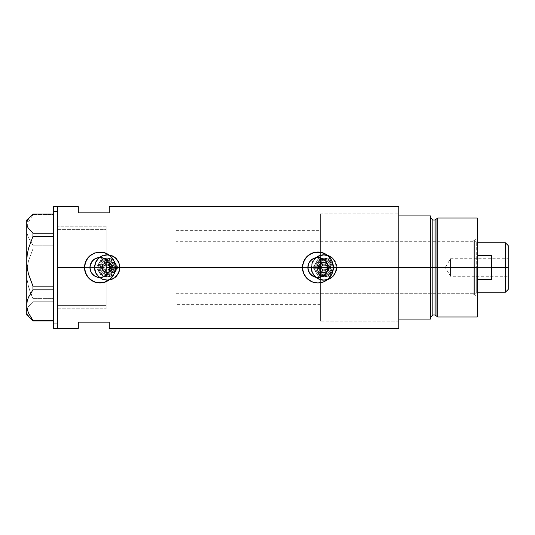 <?xml version="1.0" encoding="UTF-8"?>
<svg xmlns="http://www.w3.org/2000/svg" width="535" height="535" viewBox="0 0 535 535"><rect width="100%" height="100%" fill="white"/><g stroke="black" fill="none" stroke-linecap="round" stroke-linejoin="round"><path stroke-width="0.4" stroke-dasharray="2.67 2.01" d="M107.776 273.82L106.171 275.398L106.171 304.629L106.171 272.556L108.438 272.509L110.457 271.492L111.855 269.714L112.357 267.5L318.74 267.5L319.174 269.566L320.391 271.278L320.391 304.629L320.391 277.224L315.844 277.317L311.751 275.418L308.902 271.914L307.879 267.5L110.016 267.5L109.755 269.76L107.776 273.82M318.131 277.531L315.844 277.317M435.022 220.052L435.022 314.948L435.022 267.5L436.018 267.5L436.018 315.71L436.018 267.5L437.71 267.5L437.71 317.008L437.71 267.5L477.307 267.5L477.307 217.992L477.307 267.5L474.625 267.5L474.625 294.832L474.625 267.5L477.307 267.5L477.307 297.513L477.307 267.5L437.71 267.5L437.71 217.992L437.71 267.5L432.815 267.5L432.815 314.948L432.815 267.5L430.749 267.5L430.749 319.067L398.776 319.067L398.776 215.933L430.749 215.933L430.749 319.067L398.776 319.067L398.776 215.933L398.776 319.067L398.776 267.5L327.948 267.5L398.776 267.5L398.776 213.866L398.776 272.756L398.776 267.5L329.052 267.5L328.664 265.527L327.54 263.855L325.868 262.738L323.896 262.344L321.923 262.738L320.251 263.855L319.134 265.527L318.74 267.5L112.357 267.5L111.26 264.317L109.508 262.886L107.308 262.344L106.171 262.444L108.431 262.491L110.885 263.889L111.862 265.286L112.357 267.5A5.156 5.156 0 0 0 107.201 262.344A5.156 5.156 0 0 0 102.045 267.5L102.432 269.473L103.556 271.145L105.228 272.262L107.201 272.656L109.173 272.262L110.845 271.145L112.256 268.503L111.962 265.527L110.845 263.855L109.173 262.738L107.201 262.344L105.228 262.738L103.556 263.855L102.432 265.527L102.045 267.5L103.208 264.236L106.171 262.444L106.171 230.371L106.171 259.602L105.007 258.813L106.171 259.602L106.171 226.245L106.171 262.444L106.171 226.272L106.171 262.444L103.208 264.236L102.045 267.5L57.693 267.5L57.693 271.546L57.693 206.65L57.693 328.35L57.693 267.5L89.947 267.5L57.693 267.5L57.693 308.755L57.693 267.5L94.307 267.5L95.297 272.455L98.086 276.622L102.265 279.41L107.207 280.393L112.149 279.404L116.322 276.608L119.111 272.435L120.094 267.5L311.002 267.5L311.992 272.455L314.787 276.622L318.96 279.41L323.902 280.393L328.844 279.404L333.017 276.608L335.806 272.435L336.789 267.5L398.776 267.5L398.776 206.65L398.776 267.5L320.391 267.5L473.181 267.5L473.181 293.287L473.181 267.5L320.391 267.5L320.391 321.134L320.391 271.278L321.615 272.128L319.689 270.483L318.74 267.5A5.156 5.156 0 0 0 323.896 272.656A5.156 5.156 0 0 0 329.052 267.5L327.761 270.917L324.524 272.616L321.615 272.128L323.033 272.582L325.962 272.228L328.209 270.322L329.052 267.5L398.776 267.5L327.948 267.5L398.776 267.5L398.776 321.134L398.776 267.5L336.789 267.5A12.893 12.893 0 0 1 323.896 280.393A12.893 12.893 0 0 1 311.002 267.5L311.992 272.455L314.787 276.622L318.96 279.41L323.902 280.393L328.844 279.404L333.017 276.608L335.806 272.435L336.789 267.5L335.806 262.558L333.017 258.385L328.838 255.59L323.889 254.607L318.954 255.59L314.781 258.378L311.992 262.551L311.002 267.5L120.094 267.5A12.893 12.893 0 0 1 107.201 280.393A12.893 12.893 0 0 1 94.307 267.5L95.297 272.455L98.086 276.622L102.265 279.41L107.207 280.393L112.149 279.404L115.379 277.464L117.914 274.669L119.847 270.014L119.84 264.972L117.914 260.331L114.37 256.787L109.722 254.854L104.679 254.854L102.259 255.59L98.086 258.378L95.29 262.551L94.307 267.5L57.693 267.5L102.045 267.5A5.156 5.156 0 0 0 107.201 272.656A5.156 5.156 0 0 0 112.357 267.5L111.855 269.714L110.457 271.492L108.438 272.509L106.171 272.556L103.208 270.763L102.045 267.5L103.208 270.763L106.171 272.556L106.171 308.755L106.171 275.398L105 276.187M94.822 267.5A12.379 12.379 0 0 1 107.201 255.121A12.379 12.379 0 0 1 119.579 267.5A12.379 12.379 0 0 0 107.201 255.121A12.379 12.379 0 0 0 94.822 267.5L95.765 272.235L98.447 276.254L102.466 278.936L107.201 279.879L111.935 278.936L115.948 276.254L118.636 272.235L119.579 267.5L118.636 262.765L115.948 258.746L111.935 256.064L107.201 255.121L102.466 256.064L98.447 258.746L95.765 262.765L94.822 267.5A12.379 12.379 0 0 0 107.201 279.879A12.379 12.379 0 0 0 119.579 267.5A12.379 12.379 0 0 1 107.201 279.879A12.379 12.379 0 0 1 94.822 267.5L95.765 262.765L98.447 258.746L102.466 256.064L107.201 255.121L111.935 256.064L115.948 258.746L118.636 262.765L119.579 267.5L118.636 272.235L115.948 276.254L111.935 278.936L107.201 279.879L102.466 278.936L98.447 276.254L95.765 272.235L94.822 267.5A12.379 12.379 0 0 1 107.201 255.121A12.379 12.379 0 0 1 119.579 267.5A12.379 12.379 0 0 0 107.201 255.121A12.379 12.379 0 0 0 94.822 267.5A12.379 12.379 0 0 0 107.201 279.879A12.379 12.379 0 0 0 119.579 267.5A12.379 12.379 0 0 1 107.201 279.879A12.379 12.379 0 0 1 94.822 267.5L95.765 262.765L98.447 258.746L102.466 256.064L107.201 255.121L111.935 256.064L115.948 258.746L118.636 262.765L119.579 267.5L118.636 272.235L115.948 276.254L111.935 278.936L107.201 279.879L102.466 278.936L100.326 277.792L96.909 274.375L95.765 272.235L94.822 267.5L95.765 262.765L98.447 258.746L102.466 256.064L104.786 255.362L107.201 255.121L111.935 256.064L115.948 258.746L118.636 262.765L119.579 267.5L119.338 269.914L117.493 274.375L114.075 277.792L111.935 278.936L107.201 279.879L102.466 278.936L100.326 277.792L96.909 274.375L95.765 272.235L94.822 267.5M311.517 267.5A12.379 12.379 0 0 1 323.896 255.121A12.379 12.379 0 0 1 336.274 267.5A12.379 12.379 0 0 0 323.896 255.121A12.379 12.379 0 0 0 311.517 267.5L312.46 272.235L315.148 276.254L319.161 278.936L323.896 279.879L328.63 278.936L332.65 276.254L335.331 272.235L336.274 267.5L335.331 262.765L332.65 258.746L328.63 256.064L323.896 255.121L319.161 256.064L315.148 258.746L312.46 262.765L311.517 267.5A12.379 12.379 0 0 0 323.896 279.879A12.379 12.379 0 0 0 336.274 267.5A12.379 12.379 0 0 1 323.896 279.879A12.379 12.379 0 0 1 311.517 267.5L312.46 262.765L315.148 258.746L319.161 256.064L323.896 255.121L328.63 256.064L332.65 258.746L335.331 262.765L336.274 267.5L335.331 272.235L332.65 276.254L328.63 278.936L323.896 279.879L319.161 278.936L315.148 276.254L312.46 272.235L311.517 267.5A12.379 12.379 0 0 1 323.896 255.121A12.379 12.379 0 0 1 336.274 267.5A12.379 12.379 0 0 0 323.896 255.121A12.379 12.379 0 0 0 311.517 267.5A12.379 12.379 0 0 0 323.896 279.879A12.379 12.379 0 0 0 336.274 267.5A12.379 12.379 0 0 1 323.896 279.879A12.379 12.379 0 0 1 311.517 267.5L312.46 262.765L315.148 258.746L319.161 256.064L323.896 255.121L328.63 256.064L332.65 258.746L335.331 262.765L336.274 267.5L335.331 272.235L332.65 276.254L328.63 278.936L323.896 279.879L319.161 278.936L317.021 277.792L313.604 274.375L312.46 272.235L311.517 267.5L312.46 262.765L313.604 260.625L317.021 257.208L321.481 255.362L323.896 255.121L328.63 256.064L332.65 258.746L335.331 262.765L336.274 267.5L336.034 269.914L335.331 272.235L332.65 276.254L328.63 278.936L323.896 279.879L319.161 278.936L317.021 277.792L313.604 274.375L312.46 272.235L311.517 267.5M98.233 277.384L102.412 277.237M94.361 275.819L96.868 277.043M321.849 276.735L321.354 276.929M325.327 274.268L324.879 274.722M327.407 270.757L325.835 273.666M327.781 269.319L327.661 269.887M90.04 268.904L90.335 270.275M90.749 271.439L90.609 271.091M93.271 274.963L92.294 273.953M98.106 277.357L97.771 277.29M100.272 277.531L99.844 277.538M78.317 206.65L78.317 212.836L109.26 212.836L109.26 206.65L109.26 212.836L78.317 212.836L78.317 206.65M320.391 277.224L320.391 321.134L320.391 267.5L398.776 267.5L398.776 328.35L398.776 215.933L430.749 215.933L430.749 317.008L430.749 217.992L430.749 267.5L430.749 217.992L430.749 267.5L430.749 217.992L430.749 267.5L432.815 267.5L432.815 220.052M78.317 322.164L78.317 328.35L78.317 322.164L109.26 322.164L78.317 322.164M109.26 328.35L109.26 322.164L109.26 328.35M57.693 263.454L57.693 226.245L57.693 263.454M57.693 271.546L57.693 308.755L57.693 271.546M103.757 258.204L105.007 258.813M101.041 257.522L102.419 257.763M99.844 257.462L100.272 257.469M97.765 257.709L98.106 257.643M95.571 258.485L96.875 257.957M92.294 261.047L93.264 260.043M91.572 262.023L91.799 261.689M90.609 263.909L90.749 263.561M90.04 266.102L90.335 264.725M57.693 267.5L57.693 226.245L57.693 267.5M106.171 275.398L106.171 308.755L106.171 275.398M327.661 265.119L327.781 265.674M325.835 261.341L327.407 264.243M324.879 260.277L325.327 260.732M323.414 259.107L320.391 257.776L320.391 230.491L320.391 263.722L320.391 213.866L320.391 257.776L318.131 257.469L320.391 257.776L320.391 230.371L320.391 263.722L320.391 213.866L320.391 257.776M321.354 258.071L321.849 258.265M321.615 262.872L320.391 263.722L323.033 262.417L321.615 262.872M324.524 262.384L323.033 262.417L325.955 262.772L324.524 262.384M327.226 263.561L325.955 262.772L328.209 264.671L327.226 263.561M328.838 266.022L328.209 264.671L329.052 267.5L328.838 266.022M322.799 252.821L317.917 252.032L311.992 253.209L306.976 256.559L303.619 261.582A15.468 15.468 0 0 0 302.442 267.5L303.619 273.418L305.05 276.093L309.317 280.367L312.005 281.798M323.829 281.798L328.858 278.441L330.777 276.093L333.091 270.516L333.385 267.5L333.091 264.484L330.777 258.907L328.858 256.559L323.829 253.202M303.619 261.582L302.442 267.5M313.028 282.179L314.934 282.681M314.894 282.674L318.131 282.968M317.917 282.968L323.093 282.079M105.897 281.798L110.919 278.441L112.845 276.093L114.276 273.418L115.453 267.5A15.468 15.468 0 0 0 115.152 264.471M105.014 252.874L103.008 252.326A15.468 15.468 0 0 0 91.365 254.647M84.811 264.45A15.468 15.468 0 0 0 84.51 267.5L84.804 270.516L87.118 276.093L89.037 278.441L94.066 281.798M114.283 261.602L115.453 267.5A8.252 8.252 0 0 0 107.201 259.248A8.252 8.252 0 0 0 98.948 267.5A8.252 8.252 0 0 1 107.201 259.248A8.252 8.252 0 0 1 115.453 267.5L114.824 264.343L113.032 261.668L110.357 259.876L107.201 259.248L104.044 259.876L101.362 261.668L99.577 264.343L98.948 267.5L99.577 270.656L101.362 273.332L104.044 275.124L107.201 275.752L110.357 275.124L114.062 272.081L115.453 267.5L114.824 264.343L111.782 260.639L108.812 259.408L104.044 259.876L101.362 261.668L99.109 265.888L99.109 269.112L101.362 273.332L104.044 275.124L107.201 275.752L111.782 274.361L114.824 270.656L115.453 267.5A8.252 8.252 0 0 1 107.201 275.752A8.252 8.252 0 0 1 98.948 267.5A8.252 8.252 0 0 0 107.201 275.752A8.252 8.252 0 0 0 115.453 267.5L115.446 267.219M114.276 261.582L110.919 256.559L105.883 253.202M94.06 253.202L96.962 252.326L102.961 252.319M94.06 253.209L91.385 254.633L88.609 257.014M87.76 258.01L87.125 258.893M87.118 258.907L84.804 264.484L84.51 267.5M94.976 282.139L96.995 282.681M96.962 282.674L100.192 282.968M99.978 282.968L105.154 282.079M106.171 259.602L106.171 305.632L57.693 305.632L57.693 226.245L57.693 229.368L106.171 229.368L106.171 259.602L108.993 263.086L110.016 267.5L307.879 267.5L308.902 263.086L311.751 259.582L315.851 257.676L318.131 257.469M311.002 267.5A12.893 12.893 0 0 1 323.896 254.607A12.893 12.893 0 0 1 336.789 267.5L335.806 262.558L333.017 258.385L328.838 255.59L323.889 254.607L318.954 255.59L314.781 258.378L311.992 262.551L311.002 267.5L311.25 264.986L313.176 260.338L316.733 256.78L321.381 254.854L323.896 254.607L328.831 255.59L331.058 256.78L334.616 260.338L336.542 264.986L336.542 270.014L334.616 274.662L333.011 276.615L331.058 278.22L326.41 280.146L321.381 280.146L318.96 279.41L316.733 278.22L313.176 274.662L311.25 270.014L311.002 267.5M94.307 267.5A12.893 12.893 0 0 1 107.201 254.607A12.893 12.893 0 0 1 120.094 267.5L119.111 262.558L116.316 258.385L112.136 255.59L107.194 254.607L102.259 255.59L98.086 258.378L95.29 262.551L94.307 267.5L94.555 264.986L96.481 260.338L100.038 256.78L104.686 254.854L107.201 254.607L112.136 255.59L114.363 256.78L117.921 260.338L119.847 264.986L119.847 270.014L117.921 274.662L116.316 276.615L114.363 278.22L109.715 280.146L104.686 280.146L102.265 279.41L100.038 278.22L96.481 274.662L94.555 270.014L94.307 267.5M318.74 267.5L319.134 269.473L320.251 271.145L321.923 272.262L323.896 272.656L325.868 272.262L327.54 271.145L328.664 269.473L329.052 267.5A5.156 5.156 0 0 0 323.896 262.344A5.156 5.156 0 0 0 318.74 267.5L319.174 265.434L320.391 263.722L319.174 265.434L318.74 267.5L320.452 267.5A3.444 3.444 0 0 1 323.896 264.056A3.444 3.444 0 0 1 327.34 267.5L328.376 267.5A4.474 4.474 0 0 0 323.896 263.026A4.474 4.474 0 0 0 319.422 267.5A4.474 4.474 0 0 1 323.896 263.026A4.474 4.474 0 0 1 328.376 267.5L329.052 267.5A5.156 5.156 0 0 0 323.896 262.344A5.156 5.156 0 0 0 318.74 267.5A5.156 5.156 0 0 1 323.896 262.344A5.156 5.156 0 0 1 329.052 267.5A5.156 5.156 0 0 0 323.896 262.344A5.156 5.156 0 0 0 318.74 267.5A5.156 5.156 0 0 0 323.896 272.656A5.156 5.156 0 0 0 329.052 267.5A5.156 5.156 0 0 1 323.896 272.656A5.156 5.156 0 0 1 318.74 267.5L319.134 269.473L320.251 271.145L321.923 272.262L323.896 272.656L325.868 272.262L327.54 271.145L328.664 269.473L329.052 267.5L328.664 265.527L327.54 263.855L325.868 262.738L323.896 262.344L321.923 262.738L320.251 263.855L319.134 265.527L318.74 267.5A5.156 5.156 0 0 0 323.896 272.656A5.156 5.156 0 0 0 329.052 267.5L328.376 267.5A4.474 4.474 0 0 0 323.896 263.026A4.474 4.474 0 0 0 319.422 267.5A4.474 4.474 0 0 1 323.896 263.026A4.474 4.474 0 0 1 328.376 267.5A4.474 4.474 0 0 1 323.896 271.974A4.474 4.474 0 0 1 319.422 267.5A4.474 4.474 0 0 0 323.896 271.974A4.474 4.474 0 0 0 328.376 267.5A4.474 4.474 0 0 1 323.896 271.974A4.474 4.474 0 0 1 319.422 267.5L318.74 267.5M53.567 323.742L53.567 206.65L53.567 323.742L57.693 323.742L53.567 323.742L53.567 328.35L53.567 323.742M57.693 206.65L57.693 328.35L57.693 206.65M26.75 229.883L27.185 233.822L28.455 237.707L32.969 245.17L53.567 245.17L53.567 214.602L32.969 214.602L28.482 222.005L27.205 225.884L26.75 229.883L27.185 233.822L28.455 237.707L32.969 245.17L32.969 248.869L28.482 260.92L27.205 267.226L26.75 273.733L27.185 280.139L28.455 286.452L30.435 292.632L32.969 298.597L53.567 298.597L53.567 248.869L32.969 248.869L28.482 260.92L27.205 267.226L26.75 273.733L27.185 280.139L28.455 286.452L32.969 298.597L32.969 301.773L28.455 306.448L27.191 308.869L26.75 311.35L27.198 313.844L30.435 318.626L27.198 313.844L26.75 311.35L26.75 220.052L26.75 314.948L27.191 308.869L28.455 306.448L32.969 301.773L53.567 301.773L32.969 301.773L32.969 298.597L53.567 298.597L53.567 320.926L53.567 245.17L53.567 248.869L32.969 248.869L32.969 245.17L53.567 245.17L53.567 214.074L53.567 233.227L53.567 214.074L53.567 214.602L32.969 214.602L28.482 222.005L27.205 225.884L26.75 229.883M53.567 289.83L53.567 236.403L53.567 289.83M27.198 221.156L30.435 216.374M32.969 214.074L32.969 214.602L32.969 214.074M57.693 305.632L57.693 226.245L57.693 305.632L106.171 305.632L106.171 308.755L106.171 226.245L106.171 229.368L57.693 229.368L57.693 305.632M53.567 320.926L53.567 320.398L53.567 320.926M53.567 236.403L53.567 233.227L53.567 236.403M473.181 267.5L473.181 294.832L473.181 267.5L474.625 267.5L473.181 267.5L474.625 267.5L474.625 294.832L474.625 267.5L473.181 267.5L473.181 240.168L473.181 294.832L473.181 241.713L473.181 293.287L473.181 267.5L320.391 267.5L320.391 213.866L320.391 321.134L320.391 267.5L473.181 267.5L473.181 241.713L473.181 267.5M436.018 315.71L436.018 219.29M432.815 314.948L432.815 267.5L435.022 267.5L435.022 314.948M477.307 267.5L477.307 317.008L477.307 237.486L477.307 267.5L474.625 267.5L474.625 240.168L474.625 267.5L477.307 267.5L477.307 237.486L477.307 267.5L477.307 242.75L477.307 267.5L476.277 267.5L477.307 267.5L477.307 279.524L477.307 255.476L477.307 279.524L477.307 267.5L476.277 267.5L476.277 241.713L476.277 267.5L175.995 267.5L307.879 267.5L175.995 267.5L175.995 241.713L175.995 267.5L106.171 267.5L106.171 230.371L106.171 304.629L106.171 267.5L175.995 267.5L175.995 230.371L175.995 267.5L110.016 267.5L175.995 267.5L175.995 304.629L175.995 230.371L175.995 293.287L175.995 241.713L175.995 293.287L175.995 267.5L476.277 267.5L476.277 241.713L476.277 267.5L320.391 267.5L320.391 241.713L320.391 267.5L476.277 267.5L476.277 293.287L476.277 267.5L476.277 293.287L476.277 267.5L477.307 267.5L477.307 279.524L477.307 267.5M432.815 267.5L432.815 220.052L432.815 267.5M435.022 267.5L435.022 220.052L435.022 267.5M398.776 215.933L398.776 213.866L398.776 215.933M320.391 277.966L320.391 288.024L320.391 277.966M474.625 267.5L474.625 240.168L474.625 267.5M505.361 267.5L505.361 242.75L505.361 267.5L491.745 267.5L491.745 255.476L477.307 255.476L477.307 292.25L477.307 279.524L491.745 279.524L491.745 267.5L505.361 267.5L505.361 292.25L505.361 267.5L508.25 267.5L505.361 267.5M508.25 245.632L508.25 267.5L450.49 267.5L450.49 276.267L450.49 267.5L508.25 267.5L508.25 276.267L508.25 245.632M508.25 258.733L508.25 267.5L450.49 267.5L508.25 267.5L508.25 269.212L508.25 258.733L508.25 289.368L508.25 258.733L450.49 258.733L450.49 267.5C450.49 256.191 450.49 256.191 450.49 267.5C450.49 256.191 450.49 256.191 450.49 267.5L450.49 258.733L445.227 267.5L450.49 267.5C450.49 278.809 450.49 278.809 450.49 267.5C450.49 278.809 450.49 278.809 450.49 267.5L445.227 267.5L450.49 276.267L508.25 276.267M106.171 267.5L106.171 230.371L106.171 267.5M477.307 279.524L477.307 292.25L477.307 279.524L491.745 279.524L491.745 255.476L477.307 255.476L477.307 279.524M491.745 255.476L491.745 279.524L491.745 255.476M508.25 269.212L508.25 276.1L508.25 269.212M111.675 267.5A4.474 4.474 0 0 0 107.201 263.026A4.474 4.474 0 0 0 102.72 267.5L103.757 267.5A3.444 3.444 0 0 1 107.201 264.056A3.444 3.444 0 0 1 110.645 267.5L112.357 267.5A5.156 5.156 0 0 0 107.201 262.344A5.156 5.156 0 0 0 102.045 267.5L102.72 267.5A4.474 4.474 0 0 1 107.201 263.026A4.474 4.474 0 0 1 111.675 267.5A4.474 4.474 0 0 0 107.201 263.026A4.474 4.474 0 0 0 102.72 267.5A4.474 4.474 0 0 1 107.201 263.026A4.474 4.474 0 0 1 111.675 267.5A4.474 4.474 0 0 1 107.201 271.974A4.474 4.474 0 0 1 102.72 267.5A4.474 4.474 0 0 0 107.201 271.974A4.474 4.474 0 0 0 111.675 267.5A4.474 4.474 0 0 1 107.201 271.974A4.474 4.474 0 0 1 102.72 267.5L102.045 267.5A5.156 5.156 0 0 1 107.201 262.344A5.156 5.156 0 0 1 112.357 267.5A5.156 5.156 0 0 0 107.201 262.344A5.156 5.156 0 0 0 102.045 267.5A5.156 5.156 0 0 0 107.201 272.656A5.156 5.156 0 0 0 112.357 267.5A5.156 5.156 0 0 1 107.201 272.656A5.156 5.156 0 0 1 102.045 267.5L102.432 269.473L103.556 271.145L105.228 272.262L107.201 272.656L109.173 272.262L110.845 271.145L111.962 269.473L112.357 267.5L111.962 265.527L110.845 263.855L109.173 262.738L107.201 262.344L105.228 262.738L103.556 263.855L102.432 265.527L102.045 267.5A5.156 5.156 0 0 0 107.201 272.656A5.156 5.156 0 0 0 112.357 267.5L110.645 267.5L109.635 265.066L107.201 264.056L105.288 264.638L104.017 266.183L103.823 268.169L104.766 269.934L106.525 270.877L108.518 270.683L110.063 269.413L110.645 267.5A3.444 3.444 0 0 1 107.201 270.944A3.444 3.444 0 0 1 103.757 267.5L102.72 267.5A4.474 4.474 0 0 0 107.201 271.974A4.474 4.474 0 0 0 111.675 267.5M99.978 267.5A7.223 7.223 0 0 0 107.201 274.722A7.223 7.223 0 0 0 114.416 267.5A7.223 7.223 0 0 1 107.201 274.722A7.223 7.223 0 0 1 99.978 267.5A7.223 7.223 0 0 1 107.201 260.277A7.223 7.223 0 0 1 114.416 267.5A7.223 7.223 0 0 0 107.201 260.277A7.223 7.223 0 0 0 99.978 267.5A7.223 7.223 0 0 0 107.201 274.722A7.223 7.223 0 0 0 114.416 267.5A7.223 7.223 0 0 1 107.201 274.722A7.223 7.223 0 0 1 99.978 267.5A7.223 7.223 0 0 1 107.201 260.277A7.223 7.223 0 0 1 114.416 267.5A7.223 7.223 0 0 0 107.201 260.277A7.223 7.223 0 0 0 99.978 267.5M100.493 267.5A6.701 6.701 0 0 1 107.201 260.799A6.701 6.701 0 0 1 113.901 267.5L113.393 264.932L111.942 262.759L109.762 261.307L107.201 260.799L104.633 261.307L102.459 262.759L101.008 264.932L100.493 267.5L101.008 270.068L102.459 272.241L104.633 273.693L107.201 274.201L109.762 273.693L111.942 272.241L113.393 270.068L113.901 267.5A6.701 6.701 0 0 1 107.201 274.201A6.701 6.701 0 0 1 100.493 267.5M112.872 267.5A5.671 5.671 0 0 0 107.201 261.829A5.671 5.671 0 0 0 101.53 267.5L101.958 265.327L103.188 263.487L105.027 262.257L107.201 261.829L109.367 262.257L111.213 263.487L112.444 265.327L112.872 267.5L112.444 269.673L111.213 271.512L109.367 272.743L107.201 273.171L105.027 272.743L103.188 271.512L101.958 269.673L101.53 267.5A5.671 5.671 0 0 0 107.201 273.171A5.671 5.671 0 0 0 112.872 267.5M102.559 267.5A4.641 4.641 0 0 1 107.201 262.859A4.641 4.641 0 0 1 111.842 267.5L110.812 267.5A3.611 3.611 0 0 0 107.201 263.889A3.611 3.611 0 0 0 103.589 267.5L102.559 267.5L103.342 270.081L104.619 271.359L107.201 272.141L108.973 271.787L110.484 270.784L111.487 269.279L111.842 267.5L111.487 265.721L110.484 264.216L108.973 263.213L107.201 262.859L105.422 263.213L103.917 264.216L102.914 265.721L102.559 267.5L103.589 267.5L103.864 266.116L105.194 264.497L107.903 263.962L109.755 264.945L110.538 266.116L110.812 267.5L110.203 269.506L108.578 270.837L105.816 270.837L104.198 269.506L103.589 267.5A3.611 3.611 0 0 0 107.201 271.111A3.611 3.611 0 0 0 110.812 267.5L111.842 267.5A4.641 4.641 0 0 1 107.201 272.141A4.641 4.641 0 0 1 102.559 267.5M98.453 264.076L99.162 262.859A9.282 9.282 0 0 0 97.918 267.5L96.481 267.5L99.838 261.849L102.559 259.462L104.8 258.532L107.201 258.218L110.752 258.927L113.761 260.933L115.239 262.859A9.282 9.282 0 0 1 116.483 267.5L117.921 267.5L115.239 262.859L116.483 267.5A9.282 9.282 0 0 0 107.201 258.218A9.282 9.282 0 0 0 97.918 267.5A9.282 9.282 0 0 1 107.201 258.218A9.282 9.282 0 0 1 116.483 267.5L115.239 272.141L112.852 274.863L109.601 276.468L104.8 276.468L100.633 274.067L98.621 271.051L97.918 267.5L99.162 262.859L96.481 267.5L99.162 272.141A9.282 9.282 0 0 1 107.201 258.218L105.388 258.398L102.045 259.783L100.633 260.933L98.621 263.949L98.092 265.688L98.092 269.312L98.621 271.051L100.633 274.067L103.65 276.073L105.388 276.602L109.013 276.602L112.357 275.217L113.761 274.067L115.774 271.051L116.483 267.5L116.302 265.688L114.918 262.344L112.357 259.783L109.013 258.398L107.201 258.218L110.752 258.927L113.761 260.933L115.774 263.949L116.483 267.5A9.282 9.282 0 0 1 107.201 276.782A9.282 9.282 0 0 1 97.918 267.5A9.282 9.282 0 0 0 107.201 276.782A9.282 9.282 0 0 0 116.483 267.5L116.302 269.312L114.918 272.656L113.761 274.067L110.752 276.073L107.201 276.782L105.388 276.602L103.65 276.073L100.633 274.067L98.621 271.051L98.092 269.312L98.092 265.688L98.621 263.949L100.633 260.933L102.045 259.783L105.388 258.398L107.201 258.218A9.282 9.282 0 0 1 115.239 262.859L112.557 258.218L101.837 258.218L99.162 262.859L100.633 260.933L103.65 258.927L107.201 258.218L109.601 258.532L111.842 259.462L114.564 261.849L116.169 265.099L116.483 267.5A9.282 9.282 0 0 1 99.162 272.141L101.837 276.782L112.557 276.782L116.617 269.76L117.921 267.5L116.483 267.5L116.169 269.901L114.564 273.151L111.842 275.538L109.601 276.468L104.8 276.468L102.559 275.538L99.838 273.151L97.999 268.71L98.621 263.949L101.837 258.218L107.201 258.218A9.282 9.282 0 0 0 99.162 262.859L96.481 267.5L97.918 267.5A9.282 9.282 0 0 0 99.162 272.141L96.481 267.5L98.453 264.076M104.726 267.5A2.474 2.474 0 0 1 107.201 265.026A2.474 2.474 0 0 1 109.675 267.5L108.993 265.795L106.98 265.032L105.375 265.821L104.726 267.634L105.375 269.172L107.234 269.974L108.993 269.205L109.675 267.5A2.474 2.474 0 0 1 107.201 269.974A2.474 2.474 0 0 1 104.726 267.5L105.448 269.252L107.201 269.974L108.953 269.252L109.675 267.5L108.953 265.748L107.201 265.026L105.141 266.122L104.887 268.383L106.371 269.834L107.756 269.914L108.993 269.205L109.621 266.978L108.251 265.26L106.432 265.146L105.375 265.821L104.726 267.5M115.239 262.859A9.282 9.282 0 0 0 107.201 258.218L112.557 258.218L116.617 265.24L117.921 267.5L115.239 272.141A9.282 9.282 0 0 0 115.239 262.859L117.921 267.5L112.557 276.782L107.201 276.782A9.282 9.282 0 0 0 115.239 272.141L117.921 267.5L115.239 262.859M104.439 276.782L101.837 276.782L99.162 272.141A9.282 9.282 0 0 0 107.201 276.782L104.439 276.782M107.201 276.782L112.557 276.782L107.201 276.782M115.239 272.141L112.557 276.782L115.239 272.141M107.201 258.218L101.837 258.218L107.201 258.218M99.162 262.859L101.837 258.218L99.162 262.859M99.162 272.141L96.481 267.5L99.162 272.141M316.68 267.5A7.223 7.223 0 0 0 323.896 274.722A7.223 7.223 0 0 0 331.118 267.5A7.223 7.223 0 0 1 323.896 274.722A7.223 7.223 0 0 1 316.68 267.5A7.223 7.223 0 0 1 323.896 260.277A7.223 7.223 0 0 1 331.118 267.5A7.223 7.223 0 0 0 323.896 260.277A7.223 7.223 0 0 0 316.68 267.5A7.223 7.223 0 0 0 323.896 274.722A7.223 7.223 0 0 0 331.118 267.5A7.223 7.223 0 0 1 323.896 274.722A7.223 7.223 0 0 1 316.68 267.5A7.223 7.223 0 0 1 323.896 260.277A7.223 7.223 0 0 1 331.118 267.5A7.223 7.223 0 0 0 323.896 260.277A7.223 7.223 0 0 0 316.68 267.5M332.148 267.5A8.252 8.252 0 0 1 323.896 275.752A8.252 8.252 0 0 1 315.643 267.5A8.252 8.252 0 0 0 323.896 275.752A8.252 8.252 0 0 0 332.148 267.5L331.519 264.343L329.734 261.668L327.052 259.876L323.896 259.248L320.739 259.876L318.064 261.668L316.272 264.343L315.643 267.5L316.272 270.656L318.064 273.332L320.739 275.124L323.896 275.752L328.483 274.361L330.757 272.081L332.148 267.5L331.519 264.343L328.483 260.639L325.507 259.408L320.739 259.876L318.064 261.668L316.272 264.343L315.804 269.112L317.034 272.081L320.739 275.124L323.896 275.752L328.483 274.361L331.519 270.656L332.148 267.5A8.252 8.252 0 0 0 323.896 259.248A8.252 8.252 0 0 0 315.643 267.5A8.252 8.252 0 0 1 323.896 259.248A8.252 8.252 0 0 1 332.148 267.5M317.195 267.5A6.701 6.701 0 0 1 323.896 260.799A6.701 6.701 0 0 1 330.603 267.5L330.088 264.932L328.637 262.759L326.464 261.307L323.896 260.799L321.334 261.307L319.154 262.759L317.703 264.932L317.195 267.5L317.703 270.068L319.154 272.241L321.334 273.693L323.896 274.201L326.464 273.693L328.637 272.241L330.088 270.068L330.603 267.5A6.701 6.701 0 0 1 323.896 274.201A6.701 6.701 0 0 1 317.195 267.5M329.567 267.5A5.671 5.671 0 0 0 323.896 261.829A5.671 5.671 0 0 0 318.225 267.5L318.659 265.327L319.883 263.487L321.729 262.257L323.896 261.829L326.069 262.257L327.908 263.487L329.139 265.327L329.567 267.5L329.139 269.673L327.908 271.512L326.069 272.743L323.896 273.171L321.729 272.743L319.883 271.512L318.659 269.673L318.225 267.5A5.671 5.671 0 0 0 323.896 273.171A5.671 5.671 0 0 0 329.567 267.5M319.255 267.5A4.641 4.641 0 0 1 323.896 262.859A4.641 4.641 0 0 1 328.537 267.5L327.507 267.5A3.611 3.611 0 0 0 323.896 263.889A3.611 3.611 0 0 0 320.284 267.5L319.255 267.5L320.037 270.081L321.321 271.359L323.896 272.141L325.675 271.787L327.179 270.784L328.182 269.279L328.537 267.5L328.182 265.721L327.179 264.216L325.675 263.213L323.896 262.859L322.123 263.213L320.612 264.216L319.609 265.721L319.255 267.5L320.284 267.5L320.893 265.494L321.889 264.497L324.605 263.962L326.45 264.945L327.233 266.116L327.44 268.202L326.898 269.506L325.28 270.837L322.518 270.837L320.893 269.506L320.284 267.5A3.611 3.611 0 0 0 323.896 271.111A3.611 3.611 0 0 0 327.507 267.5L328.537 267.5A4.641 4.641 0 0 1 323.896 272.141A4.641 4.641 0 0 1 319.255 267.5M315.155 264.076L315.857 262.859A9.282 9.282 0 0 0 314.613 267.5L313.176 267.5L316.533 261.849L319.255 259.462L321.495 258.532L323.896 258.218L327.447 258.927L330.463 260.933L331.934 262.859A9.282 9.282 0 0 1 333.178 267.5L334.616 267.5L331.934 262.859L333.178 267.5A9.282 9.282 0 0 0 323.896 258.218A9.282 9.282 0 0 0 314.613 267.5A9.282 9.282 0 0 1 323.896 258.218A9.282 9.282 0 0 1 333.178 267.5L332.476 271.051L329.547 274.863L326.296 276.468L321.495 276.468L317.335 274.067L315.322 271.051L314.613 267.5L315.857 262.859L313.176 267.5L315.857 272.141A9.282 9.282 0 0 1 323.896 258.218L322.083 258.398L318.74 259.783L317.335 260.933L315.322 263.949L314.613 267.5L314.794 269.312L316.178 272.656L317.335 274.067L318.74 275.217L322.083 276.602L325.708 276.602L327.447 276.073L330.463 274.067L332.476 271.051L333.004 269.312L333.004 265.688L331.613 262.344L329.052 259.783L325.708 258.398L323.896 258.218L327.447 258.927L330.463 260.933L332.476 263.949L333.178 267.5A9.282 9.282 0 0 1 323.896 276.782A9.282 9.282 0 0 1 314.613 267.5A9.282 9.282 0 0 0 323.896 276.782A9.282 9.282 0 0 0 333.178 267.5L333.004 269.312L331.613 272.656L330.463 274.067L327.447 276.073L323.896 276.782L322.083 276.602L318.74 275.217L317.335 274.067L316.178 272.656L314.794 269.312L314.613 267.5L315.322 263.949L317.335 260.933L318.74 259.783L322.083 258.398L323.896 258.218A9.282 9.282 0 0 1 331.934 262.859L329.259 258.218L318.539 258.218L315.857 262.859L317.335 260.933L320.345 258.927L323.896 258.218L326.296 258.532L328.537 259.462L331.259 261.849L332.476 263.949L333.178 267.5A9.282 9.282 0 0 1 315.857 272.141L318.539 276.782L329.259 276.782L334.616 267.5L333.178 267.5L332.476 271.051L330.463 274.067L328.537 275.538L325.106 276.702L321.495 276.468L319.255 275.538L316.533 273.151L314.928 269.901L314.928 265.099L318.539 258.218L323.896 258.218A9.282 9.282 0 0 0 315.857 262.859L313.176 267.5L314.613 267.5A9.282 9.282 0 0 0 315.857 272.141L313.176 267.5L315.155 264.076M321.421 267.5A2.474 2.474 0 0 1 323.896 265.026A2.474 2.474 0 0 1 326.37 267.5L325.688 265.795L323.936 265.026L322.077 265.821L321.421 267.5L322.077 269.172L323.929 269.974L325.688 269.205L326.37 267.5A2.474 2.474 0 0 1 323.896 269.974A2.474 2.474 0 0 1 321.421 267.5L322.144 269.252L323.896 269.974L325.648 269.252L326.37 267.5L325.648 265.748L323.896 265.026L321.836 266.122L321.582 268.383L323.066 269.834L324.451 269.914L325.688 269.205L326.317 266.978L324.952 265.26L323.133 265.146L322.077 265.821L321.421 267.5M327.34 267.5L326.33 265.066L323.896 264.056L321.461 265.066L320.452 267.5L321.461 269.934L323.896 270.944L326.33 269.934L327.34 267.5A3.444 3.444 0 0 1 323.896 270.944A3.444 3.444 0 0 1 320.452 267.5L319.422 267.5A4.474 4.474 0 0 0 323.896 271.974A4.474 4.474 0 0 0 328.376 267.5L327.34 267.5M331.934 262.859A9.282 9.282 0 0 0 323.896 258.218L329.259 258.218L334.616 267.5L331.934 272.141A9.282 9.282 0 0 0 331.934 262.859L334.616 267.5L332.643 270.924L329.259 276.782L323.896 276.782A9.282 9.282 0 0 0 331.934 272.141L334.616 267.5L331.934 262.859M321.134 276.782L318.539 276.782L315.857 272.141A9.282 9.282 0 0 0 323.896 276.782L321.134 276.782M323.896 276.782L329.259 276.782L323.896 276.782M331.934 272.141L329.259 276.782L331.934 272.141M323.896 258.218L329.259 258.218L323.896 258.218M315.857 262.859L318.539 258.218L315.857 262.859M315.857 272.141L318.539 276.782L315.857 272.141M320.391 304.629L175.995 304.629M398.776 321.134L320.391 321.134L398.776 321.134M57.693 308.755L106.171 308.755L57.693 308.755M106.171 226.245L57.693 226.245L106.171 226.245M320.391 213.866L398.776 213.866L320.391 213.866M175.995 230.371L320.391 230.371M473.181 294.832L474.625 294.832L477.307 297.513M320.391 293.287L473.181 293.287M473.181 240.168L474.625 240.168L477.307 237.486M320.391 241.713L473.181 241.713M477.307 242.75L476.277 241.713L175.995 241.713M175.995 293.287L476.277 293.287L477.307 292.25"/><path stroke-width="0.8" d="M108.023 273.499L107.495 274.154M106.552 275.084L108.745 272.389M109.789 269.62L109.608 270.322M109.113 271.653L110.016 267.507A10.038 10.038 0 0 1 99.978 277.538A10.038 10.038 0 0 1 89.947 267.5L90.656 271.218M308.287 270.342L308.106 269.627M309.15 272.389L308.782 271.653M310.407 274.161L309.879 273.505M312.005 275.612L311.363 275.104M313.864 276.682L313.189 276.354M315.897 277.331L315.456 277.23M318.673 277.504L318.031 277.538M318.124 277.531L320.151 277.284M324.879 274.722L320.391 277.224L323.414 275.899L325.835 273.666L327.407 270.763L327.948 267.5A10.038 10.038 0 0 1 317.917 277.538A10.038 10.038 0 0 1 307.879 267.5L308.14 269.774L310.126 273.826L313.684 276.602L315.844 277.317M327.199 271.312L327.407 270.763M323.454 275.866L319.87 277.344L315.958 277.344L312.34 275.846L310.822 274.595L308.641 271.339L307.879 267.5L308.641 263.661L309.571 261.923L312.34 259.154L315.958 257.656L317.917 257.462L321.756 258.231L325.012 260.405L326.256 261.923L327.754 265.541L327.781 269.319M102.031 277.324L105.522 275.866M105.355 275.973L101.938 277.344L99.978 277.538L98.019 277.344L94.407 275.846L91.632 273.077L90.709 271.339L90.134 269.459L90.101 265.748M95.925 276.682L98.106 277.357M98.072 277.351L96.394 276.869M90.743 271.419L92.294 273.953L94.361 275.819L93.03 274.736M92.682 274.388L91.612 273.044M398.776 206.65L398.776 319.067L430.749 319.067L430.749 267.5L432.815 267.5L430.749 267.5L430.749 215.933L398.776 215.933L398.776 267.5L430.749 267.5L430.749 215.933L398.776 215.933L398.776 319.067L430.749 319.067L430.749 267.5L398.776 267.5L398.776 328.35L398.776 267.5L333.385 267.5L332.195 273.445L328.851 278.447L323.842 281.791L317.91 282.968L311.972 281.784L306.97 278.434L303.626 273.432L302.442 267.5L115.453 267.5L114.263 273.445L110.912 278.447L108.572 280.367L102.994 282.674L96.942 282.667L91.378 280.36L87.125 276.107L84.804 270.529L84.51 267.5L57.693 267.5L57.693 206.65L57.693 267.5L84.51 267.5A15.468 15.468 0 0 0 99.978 282.968A15.468 15.468 0 0 0 115.453 267.5L114.263 273.445L110.912 278.447L105.91 281.791L99.978 282.968L94.04 281.784L89.037 278.434L85.694 273.432L84.51 267.5L85.694 261.568L89.037 256.566L94.046 253.209L99.985 252.032L105.917 253.215L110.919 256.559L114.263 261.561L115.453 267.5L302.442 267.5A15.468 15.468 0 0 0 317.917 282.968A15.468 15.468 0 0 0 333.385 267.5L332.195 273.445L328.851 278.447L323.842 281.791L317.91 282.968L311.972 281.784L306.97 278.434L303.626 273.432L302.442 267.5L302.743 264.464L305.057 258.893L309.31 254.64L314.881 252.326L320.94 252.326L326.517 254.64L330.777 258.9L332.202 261.561L333.385 267.5L398.776 267.5L398.776 206.65L109.26 206.65L109.26 212.836L78.317 212.836L78.317 206.65L78.317 212.836L109.26 212.836L109.26 206.65M326.082 273.332L325.327 274.268M327.019 271.713L326.464 272.75M327.661 269.887L327.407 270.757M320.151 257.716L320.391 277.224L320.391 267.5L327.948 267.5L327.186 271.339L325.012 274.595L323.488 275.846M90.101 269.259L90.134 265.541L90.709 263.661L91.632 261.923L94.407 259.154L98.019 257.656L99.978 257.462L101.938 257.656L105.555 259.154L108.324 261.923L109.254 263.661L110.016 267.5L109.254 271.339L108.324 273.077L105.555 275.846L103.817 276.769M91.572 272.977L90.194 269.72M95.578 276.515L94.387 275.833M101.028 277.478L98.226 277.384M103.79 276.782L102.125 277.304M106.171 275.398L106.171 259.602L106.552 259.916M57.693 267.5L57.693 328.35L57.693 267.5M78.317 322.164L109.26 322.164L109.26 328.35L109.26 322.164L78.317 322.164L78.317 328.35L78.317 322.164M102.125 257.696L105.355 259.027M105.776 259.308L108.023 261.501M102.031 257.676L103.797 258.218M96.394 258.124L101.657 257.602M93.023 260.264L95.925 258.318M99.951 257.462L98.233 257.616L94.387 259.167M90.194 265.273L92.682 260.612M94.367 259.181L91.572 262.023M327.781 265.674L327.661 265.119M326.464 262.244L327.019 263.28M325.327 260.732L326.082 261.668M318.031 257.462L313.684 258.398L310.895 260.331L308.902 263.086L307.879 267.5A10.038 10.038 0 0 1 317.917 257.462A10.038 10.038 0 0 1 327.948 267.5L320.391 267.5L320.391 257.776L324.879 260.277M327.407 264.243L325.835 261.341L323.454 259.134M333.385 267.5A15.468 15.468 0 0 0 303.626 261.568L306.97 256.566L311.985 253.209L314.881 252.326L320.94 252.326L326.517 254.64L329.868 257.676L332.202 261.561L333.385 267.5M302.442 267.5L303.626 261.568M332.349 261.929L332.215 261.595M323.829 253.202L322.959 252.874M315.282 252.252L314.894 252.326M312.493 253.008L311.999 253.202M312.005 281.798L312.908 282.139M314.934 282.681L315.429 282.768M323.093 282.079L323.829 281.798M115.152 264.484L115.152 264.471A15.468 15.468 0 0 0 103.008 252.326L108.585 254.64L111.929 257.676L114.263 261.561L115.453 267.5M91.365 254.647A15.468 15.468 0 0 0 84.811 264.45L87.125 258.893L91.378 254.64L96.949 252.326L103.001 252.326M84.51 267.5L84.811 264.464M105.883 253.202L105.014 252.874M97.35 252.252L96.949 252.326M94.568 253.008L94.06 253.202M88.609 257.014L87.793 257.97M94.066 281.798L94.976 282.139M96.995 282.681L97.51 282.774M105.154 282.079L105.897 281.798M90.662 263.782L89.947 267.5A10.038 10.038 0 0 1 99.978 257.462A10.038 10.038 0 0 1 110.016 267.5L108.993 263.086L107.488 260.846M91.612 261.956L90.736 263.588M101.831 257.636L100.012 257.462M318.679 257.495L317.93 257.462M109.608 264.671L109.789 265.38M110.016 267.487L106.171 267.5L110.016 267.5M108.745 262.611L109.113 263.347M315.463 257.77L315.897 257.669M313.189 258.646L313.864 258.318M311.37 259.896L312.005 259.388M309.879 261.488L310.407 260.839M308.782 263.347L309.15 262.611M308.106 265.373L308.287 264.664M307.879 267.5L320.391 267.5L307.879 267.5M53.567 328.35L53.567 206.65L53.567 211.258L57.693 211.258L57.693 206.65L57.693 211.258L53.567 211.258L53.567 328.35L57.693 328.35L57.693 211.258L57.693 328.35L78.317 328.35M30.435 318.626L32.969 320.926L32.969 320.398L53.567 320.398L32.969 320.398L28.482 312.995L27.205 309.116L26.75 305.117L27.185 301.178L28.455 297.293L32.969 289.83L32.969 286.131L53.567 286.131L32.969 286.131L28.482 274.08L27.205 267.774L26.75 261.267L26.75 314.948L32.969 320.926L53.567 320.926L32.969 320.926L28.482 312.995L27.205 309.116L26.75 305.117L27.185 301.178L28.455 297.293L32.969 289.83L53.567 289.83L32.969 289.83L32.969 286.131L28.482 274.08L27.205 267.774L26.75 261.267L27.185 254.861L28.455 248.548L32.969 236.403L53.567 236.403L32.969 236.403L32.969 233.227L28.455 228.552L27.191 226.131L26.75 223.65L27.198 221.156L28.469 218.735L32.969 214.074L53.567 214.074L32.969 214.074L26.75 220.052L26.75 261.267L27.185 254.861L28.455 248.548L32.969 236.403L32.969 233.227L28.455 228.552L27.191 226.131L26.75 223.65L27.198 221.156M53.567 233.227L32.969 233.227L53.567 233.227M26.75 314.948L26.75 220.052M106.171 259.415L106.171 275.512M437.71 267.5L437.71 217.992L437.71 267.5L477.307 267.5L477.307 217.992L477.307 267.5L437.71 267.5L437.71 317.008L437.71 267.5L436.018 267.5L437.71 267.5M436.018 219.29L436.018 315.71L436.018 219.29L436.018 267.5L435.022 267.5L435.022 314.948L435.022 267.5L436.018 267.5L436.018 315.71L435.022 314.948L435.022 220.052L437.71 217.992L477.307 217.992M435.022 220.052L432.815 220.052L432.815 314.948L432.815 267.5L435.022 267.5L432.815 267.5L432.815 314.948L430.749 317.008M477.307 317.008L477.307 267.5L477.307 317.008L437.71 317.008L436.018 315.71M432.815 267.5L432.815 220.052L432.815 267.5M435.022 267.5L435.022 220.052L435.022 267.5M505.361 267.5L508.25 267.5L508.25 245.632L508.25 289.368L508.25 267.5L505.361 267.5L505.361 242.75L505.361 267.5L491.745 267.5L505.361 267.5L505.361 292.25L505.361 267.5M491.745 255.476L491.745 279.524L477.307 279.524L491.745 279.524L491.745 255.476L477.307 255.476L491.745 255.476M53.567 206.65L78.317 206.65M398.776 328.35L109.26 328.35M432.815 314.948L435.022 314.948M432.815 220.052L430.749 217.992M477.307 242.75L505.361 242.75L508.25 245.632M477.307 292.25L505.361 292.25L508.25 289.368"/></g></svg>
